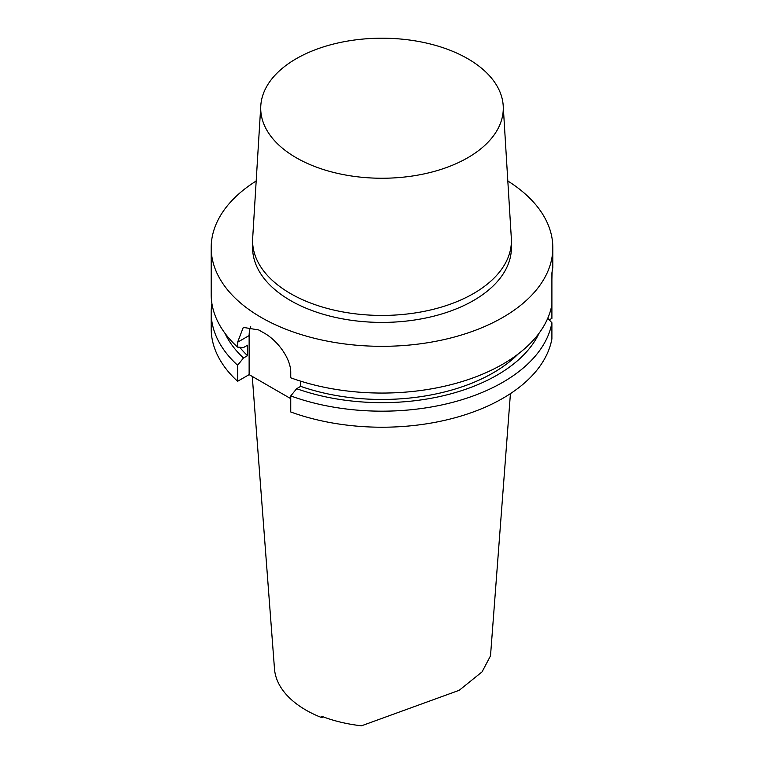 <?xml version="1.0" encoding="UTF-8"?>
<svg xmlns="http://www.w3.org/2000/svg" width="764" height="764" viewBox="0 0 764 764"><rect width="100%" height="100%" fill="white"/><g stroke="black" fill="none" stroke-linecap="round" stroke-linejoin="round"><path stroke-width="1.15" d="M323.162 716.842L321.787 717.635L321.711 716.279A107.724 62.199 -0 0 0 361.515 725.8L459.193 690.303L482.036 671.919L490.507 655.865L510.428 393.632M321.787 717.635A107.619 62.132 180 0 1 274.486 668.853L252.263 376.432M290.74 398.646L249.131 374.627L237.594 381.284A170.821 98.623 180 0 1 211.179 328.596L211.179 312.552A170.821 98.623 180 0 1 211.895 303.489M507.821 180.992A170.821 98.623 180 0 1 552.821 247.698L552.821 267.534L551.904 272.882L551.904 318.378L549.268 319.896M290.74 395.924A170.821 98.623 180 0 0 551.904 322.771L551.904 338.824A170.821 98.623 180 0 1 290.74 411.968L290.74 395.924L296.642 388.695L300.672 386.364L300.672 381.16M237.594 381.284L237.594 365.24L243.487 358.01L247.526 355.68L247.526 345.213L243.487 347.544L237.594 347.123L237.594 342.234L243.296 327.384L258.815 329.981A170.821 98.623 0 0 0 261.212 331.385A170.821 98.623 0 0 0 263.647 332.77C276.759 339.77 291.113 358.115 290.74 372.918L290.74 377.808A170.821 98.623 180 0 0 551.904 304.655M249.131 374.627L249.131 335.568L237.594 342.234M250.707 326.562A34.16 19.721 -120 0 0 249.131 335.568M237.594 365.24A170.821 98.623 180 0 1 211.179 312.552M243.487 358.01A162.703 93.934 180 0 1 224.903 333.171M551.904 322.771L547.759 318.263M539.097 333.171A162.703 93.934 180 0 1 296.642 388.695M247.526 355.68A157.155 90.735 180 0 1 239.734 347.276M237.594 347.123A170.821 98.623 180 0 1 211.179 294.436L211.179 247.698A170.821 98.623 180 0 1 256.179 180.992M552.114 271.994L551.904 279.318M552.821 247.698A170.821 98.623 180 0 1 447.37 338.815A170.821 98.623 180 0 1 261.212 317.442A170.821 98.623 180 0 1 211.179 247.698M296.241 157.737A121.285 70.021 180 0 1 260.791 105.747A121.285 70.021 180 0 1 382 38.2A121.285 70.021 180 0 1 503.209 105.747A121.285 70.021 180 0 1 430.39 172.435A121.285 70.021 180 0 1 296.241 157.737M503.209 105.747L511.317 238.082A129.403 74.71 180 0 1 511.402 240.727A129.403 74.71 180 0 1 431.517 309.745A129.403 74.71 180 0 1 290.501 293.557A129.403 74.71 180 0 1 252.597 240.727A129.403 74.71 180 0 1 252.683 238.082L260.791 105.747M511.402 240.727L511.402 247.698A129.403 74.71 180 0 1 431.517 316.726A129.403 74.71 180 0 1 290.501 300.529A129.403 74.71 180 0 1 252.597 247.698L252.597 240.727M518.336 353.856A157.155 90.735 180 0 1 300.672 386.364"/></g></svg>
